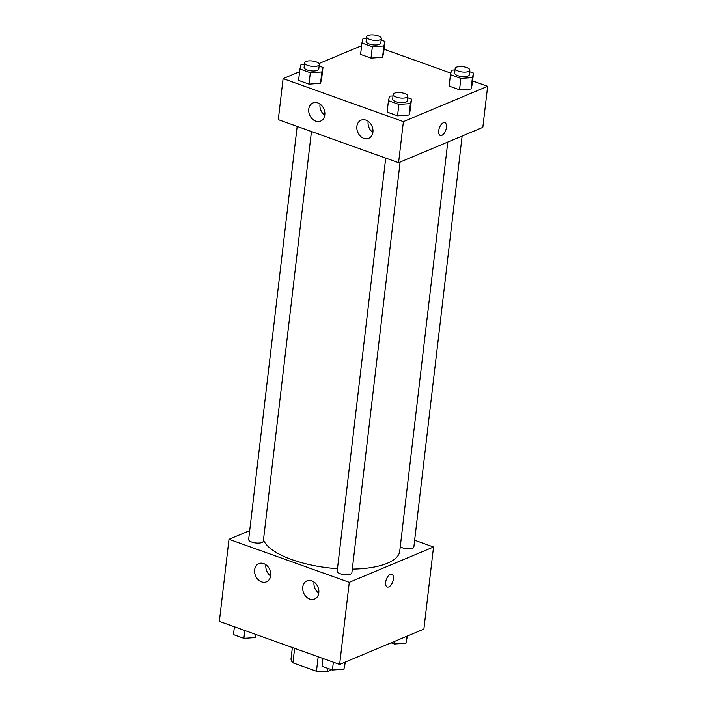<?xml version="1.0" encoding="UTF-8"?>
<svg xmlns="http://www.w3.org/2000/svg" width="707" height="707" viewBox="0 0 707 707"><rect width="100%" height="100%" fill="white"/><g stroke="black" fill="none" stroke-linecap="round" stroke-linejoin="round"><path stroke-width="1.06" d="M331.689 669.741L327.138 671.65A26.451 9.545 6.7 0 1 316.462 671.252L292.928 662.83A26.451 9.545 6.7 0 1 291.045 658.738L292.362 647.524M294.633 648.337L292.928 662.83M318.159 656.75L316.462 671.252M327.535 668.256L327.138 671.65M414.647 540.236L433.532 546.997L423.891 629.097L339.634 664.43L219.347 621.4L228.997 539.291L249.695 530.612M387.25 587.004A6.77 3.402 109.7 0 0 393.392 579.006A6.77 3.402 -70.3 0 1 387.25 587.004A6.77 3.402 -70.3 0 1 386.331 579.484A6.77 3.402 -70.3 0 1 391.811 574.252A6.77 3.402 -70.3 0 1 393.392 579.006A6.77 3.402 109.7 0 0 391.811 574.252M433.532 546.997L349.285 582.329L339.634 664.43M311.858 580.827A9.845 7.742 67.2 0 1 318.742 589.877A9.845 7.742 67.2 0 1 314.597 599.032A9.845 7.742 67.2 0 1 303.648 592.943A9.845 7.742 67.2 0 1 306.971 580.862A9.845 7.742 67.2 0 1 311.858 580.827M263.738 563.612A9.845 7.742 67.2 0 1 270.631 572.67A9.845 7.742 67.2 0 1 266.477 581.817A9.845 7.742 67.2 0 1 255.527 575.728A9.845 7.742 67.2 0 1 258.859 563.647A9.845 7.742 67.2 0 1 263.738 563.612M349.285 582.329L228.997 539.291M314.049 581.985A9.845 7.742 -112.8 0 0 318.751 593.191M265.938 564.769A9.845 7.742 -112.8 0 0 270.64 575.984M385.713 158.085L337.186 571.123A7.388 2.669 6.7 0 0 344.212 574.632A7.388 2.669 6.7 0 0 351.865 572.847L400.118 162.044M297.179 126.412L248.661 539.45A7.388 2.669 6.7 0 0 255.687 542.958A7.388 2.669 6.7 0 0 263.331 541.173L311.451 131.52M400.259 546.732A7.388 2.669 6.7 0 0 408.363 548.765A7.388 2.669 6.7 0 0 413.869 546.838L462.131 136.036M263.481 539.918A68.941 24.878 6.7 0 0 337.469 568.702M352.298 569.108A68.941 24.878 6.7 0 0 399.738 551.186L447.796 142.045M278.293 119.66L398.58 162.69L403.397 121.639L283.109 78.601L278.293 119.66M472.603 80.916L487.653 86.307L482.828 127.357L398.58 162.69M372.925 132.121A9.845 7.742 67.2 0 1 368.709 138.333A9.845 7.742 67.2 0 1 357.769 132.244A9.845 7.742 67.2 0 1 361.091 120.172A9.845 7.742 67.2 0 1 365.979 120.128A9.845 7.742 67.2 0 1 372.925 132.121M308.765 109.17A9.845 7.742 67.2 0 1 312.98 102.957A9.845 7.742 67.2 0 1 317.858 102.922A9.845 7.742 67.2 0 1 324.752 111.971A9.845 7.742 67.2 0 1 320.598 121.127A9.845 7.742 67.2 0 1 312.176 118.847A9.845 7.742 67.2 0 1 308.765 109.17M382.54 57.338L383.645 52.831L382.54 57.338L371.007 58.124L382.54 57.338L383.874 45.937L372.35 46.724L361.931 42.994L363.045 38.487L366.491 38.249M360.597 54.404L371.007 58.124L360.597 54.404L361.931 42.994M471.065 89.011L472.179 84.504L471.065 89.011L459.541 89.798L471.065 89.011L472.409 77.611L460.884 78.397L450.465 74.668L451.57 70.161L455.016 69.922M449.122 86.077L459.541 89.798L449.122 86.077L450.465 74.668M409.061 115.02L410.175 110.504L409.061 115.02L397.537 115.807L409.061 115.02L410.396 103.62L398.872 104.406L388.452 100.677L389.566 96.161L393.012 95.931M387.118 112.077L397.537 115.807L387.118 112.077L388.452 100.677M283.109 78.601L299.609 71.681M318.99 63.559L361.622 45.681M487.653 86.307L403.397 121.639M384.069 49.243L450.845 73.139M320.527 83.346L321.641 78.831L320.527 83.346L309.003 84.133L320.527 83.346L321.871 71.946L310.338 72.733L299.927 69.003L301.032 64.487L304.478 64.257M298.584 80.404L309.003 84.133L298.584 80.404L299.927 69.003M368.17 121.295A9.845 7.742 -112.8 0 0 372.872 132.501M320.05 104.079A9.845 7.742 -112.8 0 0 324.752 115.285M440.293 135.435A6.77 3.402 109.7 0 0 441.84 135.329A6.77 3.402 -70.3 0 1 440.293 135.435A6.77 3.402 -70.3 0 1 439.374 127.914A6.77 3.402 -70.3 0 1 444.862 122.682A6.77 3.402 -70.3 0 1 446.197 128.815A6.77 3.402 -70.3 0 1 441.84 135.329A6.77 3.402 109.7 0 0 446.188 128.815A6.77 3.402 109.7 0 0 444.853 122.682M381.153 40.052L384.988 41.421L383.874 45.937M366.659 36.791L366.12 41.351A7.388 2.669 6.7 0 0 373.146 44.859A7.388 2.669 6.7 0 0 380.799 43.074L381.329 38.514A7.388 2.669 6.7 0 0 376.354 35.35A7.388 2.669 6.7 0 0 367.985 35.5A7.388 2.669 6.7 0 0 366.659 36.791A7.388 2.669 6.7 0 0 373.685 40.299A7.388 2.669 6.7 0 0 381.329 38.514M372.35 46.724L371.007 58.124M384.988 41.421L383.645 52.831M469.687 71.725L473.522 73.095L472.409 77.611M455.193 68.464L454.654 73.024A7.388 2.669 6.7 0 0 461.68 76.533A7.388 2.669 6.7 0 0 469.324 74.748L469.863 70.187A7.388 2.669 6.7 0 0 464.879 67.024A7.388 2.669 6.7 0 0 456.51 67.174A7.388 2.669 6.7 0 0 455.193 68.464A7.388 2.669 6.7 0 0 462.219 71.973A7.388 2.669 6.7 0 0 469.863 70.187M460.884 78.397L459.541 89.798M473.522 73.095L472.179 84.504M319.14 66.06L322.975 67.43L321.871 71.946M304.655 62.79L304.116 67.359A7.388 2.669 6.7 0 0 311.142 70.868A7.388 2.669 6.7 0 0 318.786 69.083L319.325 64.514A7.388 2.669 6.7 0 0 314.341 61.359A7.388 2.669 6.7 0 0 305.972 61.5A7.388 2.669 6.7 0 0 304.655 62.79A7.388 2.669 6.7 0 0 311.672 66.299A7.388 2.669 6.7 0 0 319.325 64.514M310.338 72.733L309.003 84.133M322.975 67.43L321.641 78.831M407.674 97.734L411.509 99.104L410.396 103.62M393.18 94.464L392.65 99.033A7.388 2.669 6.7 0 0 399.676 102.542A7.388 2.669 6.7 0 0 407.32 100.756L407.851 96.196A7.388 2.669 6.7 0 0 402.875 93.032A7.388 2.669 6.7 0 0 394.506 93.183A7.388 2.669 6.7 0 0 393.18 94.464A7.388 2.669 6.7 0 0 400.206 97.981A7.388 2.669 6.7 0 0 407.851 96.196M398.872 104.406L397.537 115.807M411.509 99.104L410.175 110.504M407.391 636.017L405.968 643.211L394.435 643.997L391.157 642.822M406.781 636.273L405.968 643.211M394.753 641.32L394.435 643.997M256.155 634.568L255.43 637.546L243.897 638.333L233.478 634.603L234.397 626.782M255.793 634.435L255.43 637.546M244.816 630.511L243.897 638.333M345.378 662.026L343.956 669.22L332.431 670.006L322.012 666.277L322.931 658.456M344.769 662.282L343.956 669.22M333.351 662.185L332.431 670.006"/></g></svg>
